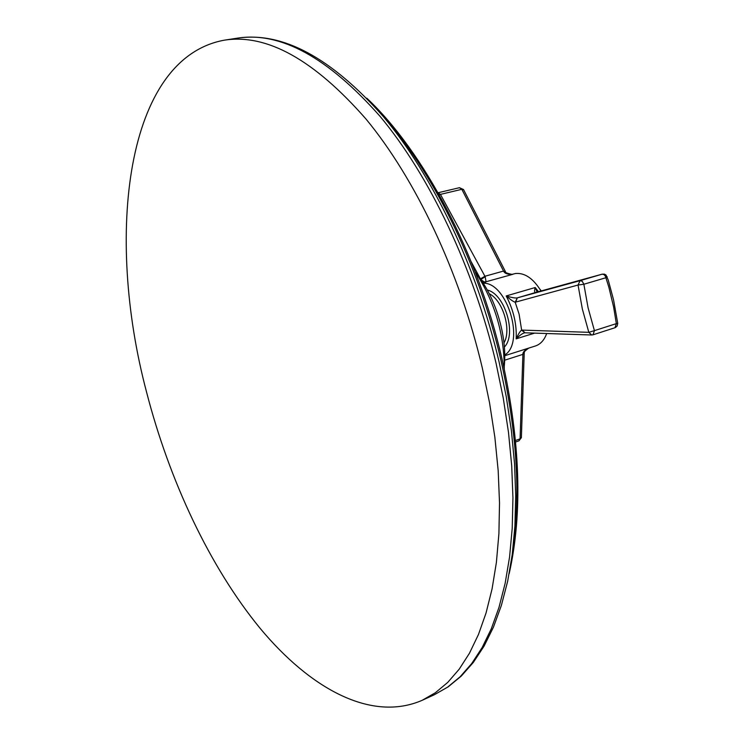 <?xml version="1.0" encoding="UTF-8"?>
<svg xmlns="http://www.w3.org/2000/svg" width="744" height="744" viewBox="0 0 744 744"><rect width="100%" height="100%" fill="white"/><g stroke="black" fill="none" stroke-linecap="round" stroke-linejoin="round"><path stroke-width="1.12" d="M482.298 367.917C459.708 271.895 415.385 178.765 365.974 119.003C314.126 59.846 266.938 33.554 224.418 40.157C125.271 58.162 105.071 235.615 146.503 391.874C169.409 480.801 209.762 566.947 260.195 628.42C310.527 688.925 371.479 722.331 422.173 700.309L435.361 692.738L447.749 682.397L459.169 669.228L469.464 653.232L478.485 634.446L486.065 612.944L492.082 588.848L496.406 562.334L498.908 533.615L499.522 502.953L498.182 470.682L494.853 437.156L489.543 402.764L482.298 367.917M475.202 271.886C494.611 301.301 504.293 333.628 504.255 368.866M476.895 274.369C495.671 297.526 507.259 336.195 504.302 365.862M504.711 355C525.301 342.779 507.129 282.106 483.209 283.213M504.72 355.725L535.438 345.969C540.525 344.267 544.273 340.12 546.691 333.526M540.916 290.885L541 291.006C533.327 278.488 524.836 272.657 515.499 273.504L512.272 274.303M512.542 274.303L511.454 274.285C506.757 273.243 504.739 272.323 505.39 271.532L505.483 271.7M512.886 274.294L482.837 282.646M534.564 333.117L516.169 338.855C516.875 324.403 513.555 310.099 506.199 295.954C510.496 299.674 513.49 301.766 515.192 302.222L578.042 285.036L582.357 309.048L588.82 332.336L591.74 334.995L593.033 334.8L615.307 327.62L617.129 326.077L617.734 323.361L616.348 323.631L614.935 327.769M522.465 330.95L521.646 330.113L519.089 314.089L515.192 302.222L517.331 297.833C515.797 298.335 512.086 297.702 506.199 295.954L535.187 287.528L538.442 291.704M529.086 347.987L528.277 348.341C524.65 350.294 522.855 352.191 522.902 354.023L520.084 438.848L515.508 440.485M528.566 348.211L528.445 348.304C521.795 353.186 525.162 352.219 524.232 352.87L522.902 354.023M524.25 352.61L522.893 354.377L504.646 360.208M541.344 290.904L539.958 289.286M511.165 274.462C507.036 274.238 504.553 273.225 503.725 271.402L505.278 271.309M486.018 281.558L484.353 282.004L485.544 282.32L486.018 281.558L485.19 276.74L440.448 194.389L461.838 189.311L463.605 189.701M503.725 271.402L505.195 271.151L463.512 189.525L459.439 187.702L461.838 189.311L503.549 271.058L484.911 276.266L480.429 278.851L471.231 261.841M483.423 282.543L484.353 282.004L480.754 279.549M480.429 278.851L480.81 279.521L485.19 276.74M439.202 194.807L440.448 194.389L438.049 192.752M524.222 352.991L521.377 437.649L518.986 440.801L521.386 437.37M504.506 360.254L504.293 363.918M536.443 292.262L536.201 292.318C534.443 292.941 534.108 291.35 535.187 287.528L537.149 292.067M536.359 292.271L602.184 274.164L580.097 280.646L578.042 285.036L583.863 284.255L588.076 307.802L594.419 330.634L588.82 332.336L522.167 330.094L525.078 332.801L591.526 334.986M536.201 292.318L517.675 297.758L580.404 280.59L582.338 281.418L583.863 284.255L605.96 277.717L607.188 276.768M524.892 332.791L521.656 330.103C520.261 330.95 518.438 333.87 516.169 338.855C519.758 335.312 522.511 333.331 524.427 332.894L524.734 332.801M517.331 297.833L515.685 302.12M521.656 330.103L522.167 330.094M617.734 323.38L613.549 299.823L608.248 280.088L606.007 275.001L604.435 274.155L602.184 274.164L604.128 274.648L605.476 276.359L608.89 287.333L613.614 306.984L616.348 323.631L594.419 330.634L593.033 334.8M224.418 40.157L237.624 38.121C280.544 31.471 327.983 57.511 379.97 116.241C429.483 175.565 473.733 268.045 496.109 363.5L503.269 398.133L508.487 432.338L511.705 465.698L512.942 497.81L512.216 528.324L509.584 556.931L505.139 583.352L499.001 607.374L491.282 628.829L482.131 647.587L471.705 663.574L460.155 676.752L447.646 687.131L434.329 694.747L422.173 700.309M380.091 112.744C431.427 168.544 478.494 262.744 500.889 360.003C517.229 432.627 521.033 497.327 512.3 554.085M503.976 342.9C511.723 329.797 502.916 300.409 489.245 293.722M504.367 347.048C516.987 334.372 504.804 293.694 487.283 290.048M237.624 38.121C282.599 31.536 331.154 57.669 383.29 116.51C432.98 175.677 476.941 267.384 499.14 362.133L506.236 396.552L511.388 430.553L514.55 463.745L515.713 495.727L514.913 526.175L512.207 554.773L507.659 581.269L501.372 605.43L493.467 627.108L484.056 646.155L473.286 662.486L461.299 676.054L448.251 686.805L434.329 694.747M366.783 98.162C423.903 151.869 477.769 253.248 502.098 359.306C520.4 441.592 522.772 513.016 509.203 573.577M529.263 347.932L528.445 348.304M438.058 192.752L459.439 187.702M518.986 440.801L515.657 442.001M602.221 274.155L536.498 292.243"/></g></svg>
